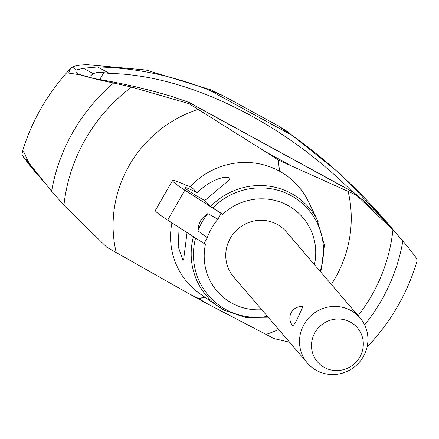 <?xml version="1.0" encoding="UTF-8"?>
<svg xmlns="http://www.w3.org/2000/svg" width="439" height="439" viewBox="0 0 439 439"><rect width="100%" height="100%" fill="white"/><g stroke="black" fill="none" stroke-linecap="round" stroke-linejoin="round"><path stroke-width="0.66" d="M367.136 346.783L368.458 345.641C391.292 321.189 407.485 293.022 417.05 261.128L416.71 258.686C414.663 255.487 410.048 249.593 402.87 241.011L392.949 229.838L356.292 195.064L278.299 160.026L279.555 171.199A73.384 71.14 139.4 0 0 279.133 170.969A73.384 71.14 139.4 0 0 190.197 186.816M44.246 182.443L28.722 163.785L25.166 158.825L26.027 159.352L51.39 190.965L63.946 205.211L106.798 247.223L188.49 293.482L198.757 298.575L207.455 303.843L274.084 338.612L289.559 342.211M28.722 163.785L29.879 164.416M352.127 191.508C281.503 120.939 186.498 74.712 109.503 73.445L101.958 72.391L96.41 72.611L93.255 73.62L90.033 76.326L89.644 77.462M36.536 173.592L37.562 174.151M204.953 297.263L198.905 298.657M198.757 298.575L204.7 297.093M193.451 236.67A67.562 65.499 139.4 0 0 216.482 305.182A67.562 65.499 139.4 0 0 218.655 306.757A67.562 65.499 139.4 0 0 224.411 310.307M187.058 232.571L183.562 260.031L182.876 260.278L178.201 246.597L179.107 227.468M171.912 222.853A73.384 71.14 139.4 0 0 198.049 292.412A73.384 71.14 139.4 0 0 200.414 294.125L218.507 306.652M204.793 200.497A17.335 1.471 -150.2 0 1 185.313 188.15A17.335 1.471 -150.2 0 1 185.077 187.623A17.335 1.471 -150.2 0 1 197.385 193.028C205.946 182.525 225.125 174.245 229.8 178.349L229.592 179.65L204.793 200.497L210.687 206.44L222.628 214.265L221.179 213.475L217.914 219.182L207.784 213.617A65.877 63.864 139.4 0 0 202.214 221.86A65.877 63.864 139.4 0 0 197.934 230.81L207.279 237.746L204.014 243.453L205.463 244.243A56.499 54.771 139.4 0 0 261.759 309.742M318.039 221.432L308.447 201.627A73.384 71.14 139.4 0 0 307.119 199.032A73.384 71.14 139.4 0 0 279.555 171.199M221.179 213.475L184.841 190.153A31.778 2.694 -150.2 0 1 172.977 181.411A31.778 2.694 -150.2 0 1 172.543 180.445A31.778 2.694 -150.2 0 1 177.57 181.658L191.936 187.524L197.385 193.028M318.121 221.596A67.562 65.499 139.4 0 0 316.898 219.209A67.562 65.499 139.4 0 0 291.326 193.473A67.562 65.499 139.4 0 0 210.687 206.44M314.428 264.646A56.499 54.771 139.4 0 0 288.039 205.54A56.499 54.771 139.4 0 0 222.628 214.265M172.543 180.445L155.373 210.424A31.778 2.694 29.8 0 0 155.812 211.389A31.778 2.694 29.8 0 0 167.676 220.131L204.014 243.453M207.845 213.65C201.534 217.442 198.247 223.177 197.994 230.854M217.914 219.182A56.499 54.771 139.4 0 0 211.719 227.984A56.499 54.771 139.4 0 0 207.279 237.746M307.382 363.026L233.636 276.888A34.67 33.611 -40.6 0 1 225.745 255.322A34.67 33.611 -40.6 0 1 230.36 238.168A34.67 33.611 -40.6 0 1 286.305 231.797L360.051 317.929A34.67 33.611 -40.6 0 1 363.322 356.655A34.67 33.611 -40.6 0 1 307.382 363.026A34.67 33.611 -40.6 0 1 304.106 324.306A34.67 33.611 -40.6 0 1 360.051 317.929M298.081 317.265C295.282 323.022 293.455 325.787 292.604 325.568L292.604 325.568A11.557 11.557 0 0 1 302.872 306.631L298.081 317.265M314.977 332.537A26.258 25.457 139.4 0 0 324.399 367.487A26.258 25.457 139.4 0 0 359.826 357.033A26.258 25.457 139.4 0 0 350.404 322.083A26.258 25.457 139.4 0 0 314.977 332.537M279.133 170.969L278.299 160.026M278.15 159.944L265.842 151.938L290.009 165.141M265.897 151.971L189.006 103.675L189.637 102.869L189.247 102.528L172.719 96.734C147.23 89.04 121.01 82.982 94.056 78.559L79.827 74.493L77.396 73.423L75.892 72.287L76.013 70.042L83.432 68.254L97.612 66.953C135.031 67.754 172.357 75.546 209.59 90.313L222.853 95.603L211.302 89.962L146 70.015L87.246 64.681C80.847 64.851 76.139 65.515 73.137 66.679L70.536 68.511C47.708 92.964 31.515 121.131 21.95 153.019L23.64 151.674L29.226 163.571L52.351 192.084M402.289 240.331L391.379 228.033L378.231 214.473L364.304 201.397L353.571 192.293L356.298 195.064M198.247 109.333A120.637 116.95 139.4 0 0 129.132 165.58A120.637 116.95 139.4 0 0 116.236 252.535M189.006 103.675L131.607 87.07A167.566 162.446 139.4 0 0 85.342 139.35A167.566 162.446 139.4 0 0 63.946 205.211M358.147 315.707A167.566 162.446 139.4 0 0 371.553 295.705A167.566 162.446 139.4 0 0 392.949 229.838M331.346 284.401A120.637 116.95 139.4 0 0 335.182 278.139A120.637 116.95 139.4 0 0 348.083 191.19M390.255 226.82L391.1 227.281L395.698 232.78M38.489 175.896L29.638 165.278L22.29 155.461L21.95 153.019M131.607 87.07L113.602 82.987C100.043 80.238 88.865 77.505 80.074 74.784L68.654 73.072L70.536 68.511M287.364 131.513L278.123 125.795L291.661 135.146C326.012 159.319 358.268 188.984 388.433 224.142L391.1 227.281M97.612 66.953L109.503 73.445M83.432 68.254L93.255 73.62M287.369 131.519L340.444 173.965L388.433 224.142M266.072 334.386A120.637 116.95 139.4 0 0 278.672 329.497M103.752 72.589L99.779 79.525M195.585 238.042A65.877 63.864 139.4 0 0 225.849 309.555A65.877 63.864 139.4 0 0 267.455 316.393M320.124 271.297A65.877 63.864 139.4 0 0 291.095 195.635A65.877 63.864 139.4 0 0 212.778 207.954M184.841 190.153L167.676 220.131M189.637 102.869L353.719 192.507M209.59 90.313L291.661 135.146M25.166 158.825L22.29 155.461M80.074 74.784L79.827 74.493M76.013 70.042L73.137 66.679M113.602 82.987A180.555 175.04 139.4 0 0 51.615 191.223M364.617 324.904A180.555 175.04 139.4 0 0 402.87 241.011M29.226 163.571L28.979 163.281M207.455 303.843L188.49 293.482M268.152 317.205L245.61 317.512L224.45 310.329L216.482 305.182M353.571 192.293L189.247 102.528M278.441 125.927L222.227 95.219M320.821 272.109L324.416 245.105L316.898 219.209"/></g></svg>
